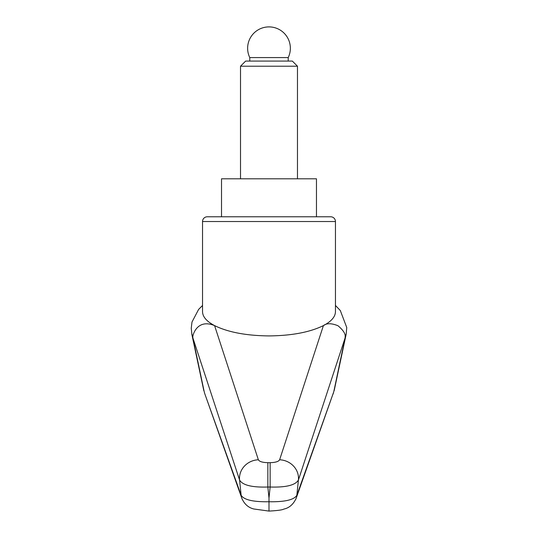 <?xml version="1.0" encoding="UTF-8"?>
<svg xmlns="http://www.w3.org/2000/svg" width="538" height="538" viewBox="0 0 538 538"><rect width="100%" height="100%" fill="white"/><g stroke="black" fill="none" stroke-linecap="round" stroke-linejoin="round"><path stroke-width="0.81" d="M204.205 391.677L192.9 337.978L239.571 480.037C242.591 485.195 252.013 487.522 267.85 487.018L270.137 487.018C285.974 487.522 295.396 485.195 298.415 480.037L345.087 337.978L333.755 391.798L296.841 495.323C294.01 499.869 284.73 502.015 268.993 501.746C253.257 502.015 243.976 499.869 241.145 495.323L204.904 394.092M192.9 337.978L192.799 336.613C193.223 333.096 198.26 318.839 214.581 325.611C206.666 321.435 202.651 316.801 202.537 311.724L202.537 221.528A4.748 4.748 0 0 1 207.278 216.78L268.993 216.78L207.278 216.78M202.537 305.483L198.63 309.397L191.999 322.02L191.246 328.2L191.864 334.206L192.772 336.485M295.765 499.284A14.244 13.699 -160.1 0 0 296.129 498.383C293.304 504.402 289.195 507.973 283.815 509.089C282.389 509.957 277.447 510.623 268.993 511.087L268.993 498.08L267.85 487.018L267.85 462.68C262.537 462.525 259.377 461.564 258.361 459.782L214.581 325.611C228.139 332.249 246.276 335.685 268.993 335.914C291.71 335.685 309.848 332.249 323.405 325.611C331.321 321.435 335.335 316.801 335.45 311.724L335.45 221.528A4.748 4.748 0 0 0 330.702 216.78L268.993 216.78M268.993 498.08L270.137 487.018L270.137 462.68L267.85 462.68M221.521 216.78L221.521 178.804L316.465 178.804L316.465 216.78L330.702 216.78M345.188 336.593L346.169 334.212L346.754 327.541L340.305 310.527L335.45 305.45M345.087 337.978L345.188 336.613C345.477 333.641 343.076 330.016 337.978 325.739C331.495 323.13 326.633 323.082 323.405 325.611L279.625 459.782C278.61 461.564 275.449 462.525 270.137 462.68M333.755 391.798L296.129 498.383A14.244 13.699 -160.1 0 0 296.841 495.323A25144.748 18838.568 -109.1 0 0 298.415 480.037A18.991 17.741 -162.3 0 0 279.625 459.782M258.361 459.782A18.991 17.741 -17.7 0 0 239.571 480.037A25144.748 18838.568 109.1 0 0 241.145 495.323A14.244 13.699 160.1 0 0 241.838 498.329A14.244 13.699 160.1 0 0 241.858 498.383A14.244 13.699 160.1 0 0 242.214 499.271M204.803 393.809L204.232 391.798M333.096 394.051L333.782 391.677M240.513 66.214L297.474 66.214L292.336 61.076L245.651 61.076L240.513 66.214L240.513 178.804M249.766 57.573L288.22 57.573A21.359 21.359 0 0 0 268.993 26.9A21.359 21.359 0 0 0 249.766 57.573L249.766 61.076M202.537 221.528L335.45 221.528M203.815 390.669L191.817 334.212M268.993 511.087L253.801 508.982C248.341 507.637 244.36 504.099 241.858 498.376M204.696 393.486L241.844 498.322M334.172 390.669L346.169 334.212M297.474 66.214L297.474 178.804M288.22 57.573L288.22 61.076"/></g></svg>
